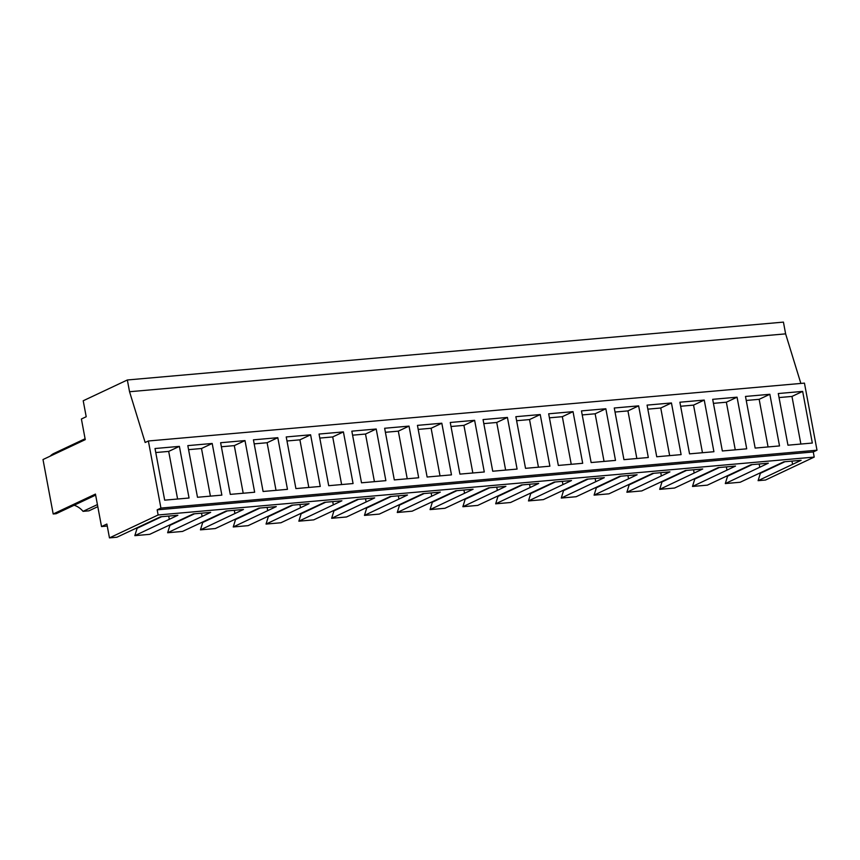 <?xml version="1.0" encoding="UTF-8"?>
<svg xmlns="http://www.w3.org/2000/svg" width="860" height="860" viewBox="0 0 860 860"><rect width="100%" height="100%" fill="white"/><g stroke="black" fill="none" stroke-linecap="round" stroke-linejoin="round"><path stroke-width="1.29" d="M101.523 526.556L106.876 524.041L109.467 537.887L158.143 514.968L157.176 509.84L160.927 508.077L148.371 440.987L145.157 442.502L129.548 391.73L127.344 379.98L83.216 400.771L86.204 416.735L81.399 419.003L85.258 439.643L43 459.541L53.191 513.979L95.449 494.081L101.523 526.556L107.253 526.051M97.406 504.583L83.055 511.345L88.935 510.829L97.793 506.658M83.055 511.345A19.199 16.179 64.8 0 0 74.132 505.239M53.191 513.979L56.126 513.721L95.643 495.113M85.086 438.75L53.986 453.403A17.695 14.899 64.8 0 0 50.159 456.165M726.13 476.311L727.571 476.182L725.303 483.567L740.17 482.256L783.793 461.82L801.133 460.293L758.101 480.675L765.54 480.02L814.216 457.09L158.143 514.968M693.332 479.203L694.762 479.074L692.493 486.459L707.361 485.147L750.995 464.712L768.335 463.185L725.303 483.567M660.523 482.094L661.963 481.965L659.695 489.351L674.562 488.039L718.186 467.614L735.526 466.077L692.493 486.459M627.725 484.986L629.154 484.868L626.886 492.242L641.754 490.931L685.388 470.506L702.727 468.979L659.695 489.351M594.916 487.878L596.356 487.76L594.088 495.134L608.955 493.823L652.579 473.398L669.918 471.871L626.886 492.242M562.117 490.781L563.547 490.651L561.279 498.037L576.146 496.725L619.78 476.289L637.109 474.763L594.088 495.134M529.308 493.672L530.749 493.543L528.481 500.928L543.348 499.617L586.971 479.181L604.311 477.655L561.279 498.037M496.51 496.564L497.94 496.435L495.672 503.82L510.539 502.509L554.173 482.073L571.502 480.546L528.481 500.928M463.701 499.456L465.142 499.327L462.873 506.712L477.741 505.4L521.364 484.975L538.704 483.438L495.672 503.82M430.892 502.347L432.333 502.229L430.065 509.604L444.932 508.292L488.555 487.867L505.895 486.341L462.873 506.712M398.094 505.239L399.535 505.121L397.266 512.495L412.133 511.184L455.757 490.759L473.097 489.233L430.065 509.604M365.285 508.142L366.725 508.013L364.457 515.398L379.325 514.087L422.948 493.651L440.288 492.124L397.266 512.495M332.487 511.033L333.927 510.904L331.659 518.29L346.526 516.978L390.15 496.542L407.489 495.016L364.457 515.398M299.678 513.925L301.118 513.796L298.85 521.181L313.717 519.87L357.341 499.434L374.68 497.908L331.659 518.29M266.88 516.817L268.32 516.688L266.052 524.073L280.919 522.762L324.542 502.337L341.882 500.799L298.85 521.181M234.071 519.709L235.511 519.58L233.243 526.965L248.11 525.654L291.733 505.228L309.073 503.691L266.052 524.073M201.272 522.601L202.713 522.482L200.445 529.857L215.312 528.545L258.935 508.12L276.275 506.594L233.243 526.965M168.463 525.503L169.904 525.374L167.635 532.748L182.503 531.437L226.126 511.012L243.466 509.486L200.445 529.857M135.665 528.395L137.106 528.266L134.837 535.651L149.704 534.339L193.328 513.904L210.668 512.377L167.635 532.748M109.467 537.887L116.895 537.231L160.519 516.795L177.859 515.269L134.837 535.651M758.101 480.675L760.369 473.29L758.939 473.419M157.176 509.84L813.259 451.962L814.216 457.09M813.259 451.962L817 450.199L804.444 383.119L148.371 440.987M160.927 508.077L817 450.199M179.385 446.372L155.015 448.522L164.679 500.165L189.049 498.015L179.385 446.372L168.689 451.403L177.601 499.026M540.231 414.541L515.86 416.691L525.524 468.334L549.895 466.185L540.231 414.541L529.534 419.572L538.446 467.195M573.029 411.65L548.669 413.8L558.333 465.443L582.693 463.293L573.029 411.65L562.332 416.681L571.244 464.303M474.623 420.325L484.287 471.979L459.917 474.118L450.253 422.475L474.623 420.325L463.927 425.367L472.839 472.989M507.421 417.433L517.086 469.076L492.726 471.226L483.051 419.583L507.421 417.433L496.725 422.475L505.637 470.087M671.445 402.964L647.075 405.114L656.739 456.767L681.109 454.617L671.445 402.964L660.749 408.005L669.661 455.628M704.243 400.072L713.918 451.715L689.548 453.865L679.884 402.222L704.243 400.072L693.547 405.114L702.459 452.725M605.838 408.758L581.467 410.897L591.132 462.551L615.502 460.401L605.838 408.758L595.141 413.789L604.053 461.411M638.636 405.856L648.311 457.509L623.941 459.659L614.276 408.005L638.636 405.856L627.94 410.897L636.851 458.52M277.802 437.686L253.431 439.836L263.096 491.479L287.466 489.34L277.802 437.686L267.105 442.728L276.017 490.34M310.6 434.794L320.264 486.438L295.904 488.587L286.229 436.944L310.6 434.794L299.904 439.836L308.815 487.448M212.194 443.47L187.824 445.62L197.488 497.273L221.858 495.123L212.194 443.47L201.498 448.512L210.41 496.134M244.993 440.578L220.622 442.728L230.286 494.382L254.657 492.232L244.993 440.578L234.296 445.62L243.208 493.242M409.016 426.108L418.68 477.762L394.31 479.912L384.646 428.258L409.016 426.108L398.32 431.15L407.231 478.773M441.814 423.217L417.444 425.367L427.119 477.02L451.478 474.87L441.814 423.217L431.118 428.258L440.03 475.881M343.409 431.903L353.073 483.546L328.703 485.696L319.038 434.053L343.409 431.903L332.712 436.934L341.624 484.556M376.207 429.011L351.837 431.161L361.512 482.804L385.871 480.654L376.207 429.011L365.511 434.042L374.423 481.664M769.85 394.288L745.491 396.438L755.155 448.081L779.525 445.931L769.85 394.288L759.154 399.319L768.066 446.942M712.682 399.33L737.052 397.18L746.716 448.823L722.346 450.973L712.682 399.33M802.659 391.397L812.324 443.04L787.953 445.19L778.289 393.536L802.659 391.397L791.963 396.428L800.875 444.05M800.864 383.431L785.621 333.863L129.548 391.73M127.344 379.98L783.428 322.113L785.621 333.863M137.106 528.266L161.658 516.699M169.302 519.3L168.7 516.075M155.768 452.543L168.689 451.403M779.042 397.567L791.963 396.428M792.576 464.325L791.974 461.1M760.369 473.29L784.933 461.723M188.576 449.651L201.498 448.512M202.111 516.409L201.509 513.183M169.904 525.374L194.468 513.807M221.375 446.759L234.296 445.62M234.909 513.517L234.307 510.292M202.713 522.482L227.266 510.915M254.184 443.867L267.105 442.728M267.718 510.625L267.116 507.4M235.511 519.58L260.075 508.023M286.993 440.976L299.904 439.836M300.516 507.722L299.914 504.508M268.32 516.688L292.873 505.121M319.791 438.073L332.712 436.934M333.325 504.831L332.723 501.606M301.118 513.796L325.682 502.229M352.6 435.181L365.511 434.042M366.123 501.939L365.521 498.714M333.927 510.904L358.48 499.337M385.398 432.29L398.32 431.15M398.933 499.047L398.331 495.822M366.725 508.013L391.289 496.446M418.207 429.398L431.118 428.258M431.731 496.156L431.129 492.93M399.535 505.121L424.087 493.554M451.005 426.506L463.927 425.367M464.54 493.264L463.938 490.039M432.333 502.229L456.896 490.662M483.815 423.614L496.725 422.475M497.338 490.361L496.736 487.147M465.142 499.327L489.695 487.76M516.613 420.712L529.534 419.572M530.147 487.469L529.545 484.255M497.94 496.435L522.504 484.868M549.422 417.82L562.332 416.681M562.945 484.578L562.343 481.353M530.749 493.543L555.302 481.976M582.22 414.928L595.141 413.789M595.754 481.686L595.152 478.461M563.547 490.651L588.111 479.084M615.029 412.037L627.94 410.897M628.553 478.794L627.95 475.569M596.356 487.76L620.92 476.193M647.827 409.145L660.749 408.005M661.361 475.902L660.759 472.677M629.154 484.868L653.718 473.301M680.636 406.253L693.547 405.114M694.16 473L693.558 469.786M661.963 481.965L686.527 470.398M737.052 397.18L726.356 402.211L735.268 449.834M713.434 403.351L726.356 402.211M726.969 470.108L726.367 466.894M694.762 479.074L719.325 467.507M746.243 400.459L759.154 399.319M759.767 467.216L759.165 463.991M727.571 476.182L752.134 464.615"/></g></svg>
